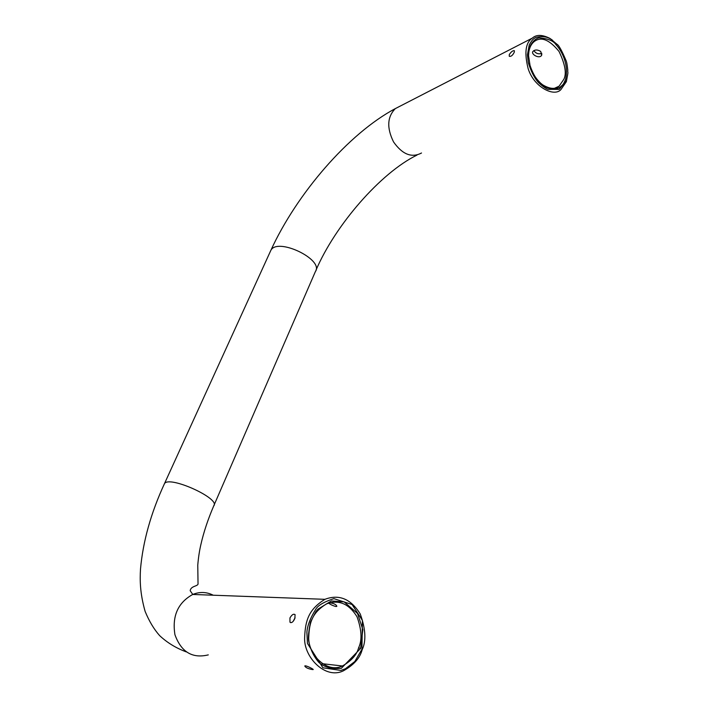 <?xml version="1.0" encoding="UTF-8"?>
<svg xmlns="http://www.w3.org/2000/svg" width="708" height="708" viewBox="0 0 708 708"><rect width="100%" height="100%" fill="white"/><g stroke="black" fill="none" stroke-linecap="round" stroke-linejoin="round"><path stroke-width="1.06" d="M358.611 647.793L358.611 647.776C362.239 640.191 361.708 629.863 357.027 616.774C348.929 603.623 338.716 599.349 326.388 603.942C312.679 612.509 309.414 621.571 308.768 636.704C307.511 653.75 326.636 673.857 342.398 665.98C351.363 660.953 356.761 654.891 358.611 647.793L360.584 648.475L341.309 668.352C331.618 669.131 324.14 667.148 318.874 662.405C313.741 656.493 310.352 649.378 308.697 641.059C308.015 637.51 308.626 631.182 310.52 622.075L315.936 611.579L317.919 609.172L331.344 600.977L344.15 601.871L357.54 613.5L362.841 629.616L360.584 648.475M329.636 602.738C333.911 603.384 336.309 604.57 336.84 606.313L335.999 606.544C332.725 605.659 330.264 604.499 328.618 603.057M295.094 617.703L293.174 621.341M362.142 649.767L362.142 649.785C360.018 658.006 353.752 665.024 343.345 670.839C325.176 679.83 303.21 656.661 304.661 637.032C305.405 619.58 309.184 609.199 324.892 599.322C339.097 593.977 350.894 598.871 360.257 614.013C365.691 629.093 366.31 641.014 362.142 649.767M289.953 617.916L289.961 622.182C291.634 623.244 293.271 621.987 294.855 618.42L295.077 614.633C293.546 613.597 291.838 614.694 289.953 617.916M312.405 669.564L313.175 669.556C314.087 669.441 305.537 664.954 304.776 665.989C305.555 667.582 308.104 668.777 312.405 669.564M567.754 74.039L566.365 81.677L560.886 89.633C554.107 97.217 533.929 87.252 528.141 68.614C524.168 52.728 525.548 42.569 532.301 38.117C536.354 34.444 542.195 34.524 549.851 38.365L552.674 40.347M566.365 81.677L566.471 80.544C568.878 69.49 567.453 73.827 567.789 70.11C566.604 59.729 566.303 62.242 566.205 60.915C561.869 50.64 558.78 45.082 556.957 44.241L550.603 38.94C546.01 36.391 540.983 35.922 535.522 37.551L533.876 38.63C532.451 39.701 530.903 41.834 529.221 45.038L527.451 54.79L528.265 62.516C530.938 71.145 534.266 77.747 538.257 82.332C542.16 86.004 545.417 88.35 548.019 89.376L559.187 89.394L566.471 80.544M541.841 53.304C538.584 54.481 535.929 53.578 533.867 50.604M509.282 54.587C511.185 51.719 512.884 50.436 514.389 50.719L514.291 52.171C512.707 55.366 511.034 56.737 509.273 56.295L509.282 54.587M540.478 83.048L542.788 84.889C549.833 89.04 555.276 89.474 559.108 86.181L563.834 79.314C566.772 73.641 565.179 64.366 559.063 51.489C549.426 39.657 541.169 36.32 534.31 41.489C530.398 44.684 528.487 49.737 528.575 56.658M540.726 51.445L541.62 55.224C539.744 59.26 530.885 54.498 532.832 51.569C534.805 49.516 537.434 49.48 540.726 51.445M565.497 79.641C562.957 84.916 563.878 83.827 560.125 87.137C553.426 91.748 543.956 86.376 543.452 85.491C542.381 85.155 536.903 79.553 535.788 77.579C535.637 77.499 532.566 73.083 530.035 65.437L528.549 55.613C528.814 51.18 529.416 47.861 530.372 45.648C532.708 41.241 535.62 38.621 539.115 37.816C547.93 38.577 553.541 40.86 555.948 44.666C560.302 49.02 569.365 63.074 565.497 79.641M361.93 649.236L362.416 620.429L352.088 604.517L333.866 598.641C324.715 601.623 318.848 604.889 316.272 608.438C310.458 617.65 307.334 625.606 306.891 632.315L307.449 643.43L322.936 667.803L340.84 670.449L345.354 668.795L354.796 661.538L361.93 649.236M208.294 654.882C192.328 658.75 181.213 652.024 174.938 634.713C171.973 616.11 177.903 602.694 192.744 594.455L192.788 594.437C199.833 591.623 206.648 591.879 213.232 595.216M399.604 106.404L395.338 108.607C387.223 116.811 386.63 127.927 393.56 141.945C402.392 154.468 411.711 158.149 421.517 152.999M270.854 250.349L270.854 250.349C277.43 237.074 324.308 259.606 315.361 271.642L213.719 505.91C220.958 498.697 168.929 475.148 164.46 483.679L270.845 250.358C296.572 194.116 348.433 133.467 395.356 108.59L532.301 38.117M164.106 484.449L164.46 483.679C150.972 512.849 142.989 541.301 140.503 569.055C139.839 580.259 139.954 593.171 145.122 611.393C149.167 621.235 154.017 629.324 159.672 635.651C167.238 642.731 176.115 648.139 186.292 651.891M322.025 663.679L342.398 665.98M192.735 594.463L324.892 599.322M559.108 86.181L554.922 88.093M315.927 270.332C335.273 225.064 380.63 172.849 416.985 155.096M192.78 594.446L190.195 590.737C190.824 585.516 198.683 586.525 198.028 583.392L197.762 565.161C198.39 557.621 199.435 550.718 200.904 544.452C203.692 532.177 207.966 519.336 213.719 505.91M289.961 622.182L290.855 622.686M549.859 38.365L550.585 38.931M543.452 85.482L542.797 84.889M541.859 54.56L541.62 55.224"/></g></svg>
